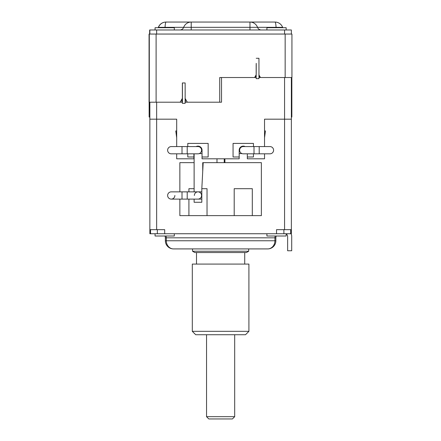 <?xml version="1.0" encoding="UTF-8"?>
<svg xmlns="http://www.w3.org/2000/svg" width="441" height="441" viewBox="0 0 441 441"><rect width="100%" height="100%" fill="white"/><g stroke="black" fill="none" stroke-linecap="round" stroke-linejoin="round"><path stroke-width="0.66" d="M258.856 78.652L256.177 78.652L258.856 78.652M256.877 78.652L256.177 78.652L256.177 64.667M185.143 102.202L221.52 102.202L221.52 77.522L219.723 77.522L256.177 77.522L256.177 78.652M258.955 77.522L260.46 77.522L258.961 74.926M260.433 77.522L258.961 74.97M285.156 77.522L285.156 34.051L291.936 34.051L291.936 77.522L260.46 77.522M284.572 229.667L276.535 229.667L276.535 233.747L291.363 233.747L291.363 229.667L284.572 229.667L284.572 119.18L264.534 119.18L264.534 146.577M291.363 77.522L291.363 229.667M182.42 103.332L185.137 103.332L185.154 93.145L185.137 82.952L182.42 82.952L182.42 103.332L182.359 98.36L182.359 102.202L149.218 102.202L149.146 117.03L149.064 34.051L285.156 34.051M149.857 102.202L149.857 233.747L150.535 233.747L150.535 229.667M156.649 102.202L156.649 119.18L149.857 119.18M276.535 233.747L164.686 233.747L164.686 229.667L156.649 229.667L156.649 119.18L176.687 119.18L176.687 146.577M291.363 119.18L284.572 119.18L284.572 77.522M175.783 130.955L176.687 130.955L175.783 130.955L176.687 137.746M179.856 191.857L179.856 162.652L194.123 162.652L194.123 153.821M224.916 162.652L224.916 158.804M239.176 153.595L241.993 153.595M265.443 130.955L264.534 130.955L265.443 130.955L264.534 137.746M176.687 153.821L176.687 158.804L193.897 158.804L193.897 153.821M264.534 153.821L264.534 158.804L247.329 158.804L247.329 156.99L253.443 156.99L253.443 153.821M187.783 146.577L187.783 143.408L208.158 143.408L208.158 156.99L202.044 156.99L202.044 158.804L239.176 158.804L239.176 150.199A4.074 4.074 0 0 1 245.119 146.577A4.074 4.074 0 0 0 239.176 150.199M253.443 146.577L253.443 143.408L233.063 143.408L233.063 156.99L239.176 156.99M247.329 156.99L247.329 153.821M202.044 150.199A4.074 4.074 0 0 0 196.102 146.577A4.074 4.074 0 0 1 202.044 150.199L202.044 156.99M187.783 153.821L187.783 156.99L193.897 156.99M254.606 77.522L256.177 74.805L256.177 72.263M256.215 63.372L256.215 73.559L256.232 63.372M256.232 78.652L258.95 78.652L258.966 68.465L258.95 58.278L256.232 58.278M219.723 102.202L219.723 77.522M187.304 102.202L185.154 98.47M180.143 102.202L182.365 98.349L182.365 82.952L185.077 82.952M291.936 34.051L291.936 77.522M291.363 117.03L291.854 117.03L291.854 77.522M149.218 117.03L149.857 117.03M149.648 29.977L149.648 34.051L149.648 29.977L291.352 29.977L291.352 34.051L291.352 29.977M154.648 29.977A4.074 4.074 90 0 0 155.067 29.955M158.302 27.711A4.074 4.074 90 0 0 158.462 27.331L282.626 27.331L282.791 27.711A4.074 4.074 -90 0 1 282.626 27.331A8.153 8.153 0 0 0 274.997 22.05A8.153 8.153 -90 0 1 282.626 27.331A4.074 4.074 -90 0 0 282.791 27.711M165.028 27.711A4.074 0.557 90 0 0 165.05 27.331A8.153 1.114 90 0 1 166.092 22.05L166.003 22.05A8.153 8.153 90 0 0 158.374 27.331L158.209 27.711A4.074 4.074 90 0 0 158.374 27.331L158.462 27.331A8.153 8.153 90 0 1 166.092 22.05L191.207 22.05L191.223 29.977M155.067 29.944A4.074 4.074 90 0 1 154.559 29.977A4.074 4.074 90 0 0 155.067 29.944L154.896 29.96M286.441 29.977A4.074 4.074 -90 0 1 286.159 29.966L286.441 29.977A4.074 4.074 -90 0 1 286.159 29.966M276.088 27.711A4.074 0.573 90 0 1 276.066 27.331A8.153 1.141 90 0 0 274.997 22.05L191.207 22.05A8.153 8.07 90 0 0 183.654 27.331A4.074 4.035 90 0 1 179.873 29.977M249.981 29.977L249.964 22.05A8.153 8.076 90 0 1 257.522 27.331A4.074 4.035 90 0 0 261.298 29.977M286.159 29.977L286.159 27.711L266.915 27.711L266.915 29.977M174.311 29.977L174.311 27.711L155.067 27.711L155.067 29.977M191.207 26.124L191.212 28.764M182.403 98.238L182.403 88.051L182.42 98.238M182.365 89.347L182.365 96.943M182.365 103.332L184.305 103.332M187.298 102.202L185.077 98.349M202.044 153.595L199.233 153.595M179.856 199.106L179.856 215.632L207.027 215.632L207.027 188.687L201.818 188.687L203.185 162.652L202.728 162.652L202.728 171.406M203.185 162.652L261.364 162.652L261.364 215.632L252.307 215.632L252.307 188.687L234.199 188.687L234.199 215.632L207.027 215.632M194.123 162.652L194.123 191.857M194.123 199.106L194.123 202.276L201.818 202.276L194.123 202.276M201.818 188.687L201.818 202.276M188.913 215.632L188.913 199.106M188.913 191.857L188.913 188.687L194.123 188.687M252.307 215.632L234.199 215.632M243.256 146.577L269.969 146.577A3.622 3.622 0 0 1 273.591 150.199A3.622 3.622 0 0 1 269.969 153.821L243.256 153.821A3.622 3.622 0 0 1 239.628 150.199A3.622 3.622 0 0 1 243.256 146.577A3.622 3.622 0 0 0 239.628 150.199A3.622 3.622 0 0 0 243.256 153.821M201.818 199.106L197.97 199.106A3.622 3.622 0 0 0 201.592 195.479A3.622 3.622 0 0 0 197.97 191.857A3.622 3.622 0 0 0 194.349 195.479M201.592 195.479A3.622 3.622 0 0 0 197.97 191.857A3.622 3.622 0 0 1 201.592 195.479A3.622 3.622 0 0 1 197.97 199.106L187.216 199.106L187.216 191.857L201.818 191.857M174.879 195.479A3.622 3.622 0 0 1 171.251 199.106A3.622 3.622 0 0 1 167.63 195.479A3.622 3.622 0 0 1 171.251 191.857A3.622 3.622 0 0 0 167.63 195.479A3.622 3.622 0 0 0 171.251 199.106L182.006 199.106L182.006 191.857L171.251 191.857M182.006 153.821L197.97 153.821A3.622 3.622 0 0 0 201.592 150.199A3.622 3.622 0 0 0 197.97 146.577L171.251 146.577A3.622 3.622 0 0 0 167.63 150.199A3.622 3.622 0 0 0 171.251 153.821L182.006 153.821L182.006 146.577M286.159 234.05A2.718 2.718 0 0 1 287.631 236.464L287.631 250.758L291.705 250.758L291.705 236.464A6.791 6.791 0 0 0 291.137 233.747M156.649 229.667L149.857 229.667M164.686 233.747L150.535 233.747M290.685 233.747L290.685 229.667M276.281 236.007A4.074 4.074 0 0 0 275.857 237.82L165.369 237.82A4.074 4.074 0 0 0 164.945 236.007A4.074 4.074 0 0 1 165.369 237.82L165.369 240.764L165.369 237.82M220.61 248.917L267.704 248.917A8.153 8.153 0 0 0 275.857 240.764L275.857 237.82M266.121 248.917L173.517 248.917A8.153 8.153 0 0 1 165.369 240.764A8.153 8.153 0 0 0 173.517 248.917L175.783 248.917M275.294 236.007A4.074 3.605 -90 0 0 274.919 237.82L274.919 240.764A8.153 7.216 -90 0 1 267.704 248.917A8.153 8.153 0 0 0 275.857 240.764L166.301 240.764A8.153 7.216 -90 0 0 173.517 248.917L175.105 248.917L173.517 248.917A8.153 8.153 0 0 1 165.369 240.764L166.301 240.764L166.301 237.82A4.074 3.605 -90 0 0 165.926 236.007M248.685 251.232L192.535 251.232L194.801 252.539L246.425 252.539L248.685 251.232L248.685 248.917M248.911 264.082L192.309 264.082L192.309 331.329L248.911 331.329L248.911 264.082M248.911 331.329L245.516 334.725L195.705 334.725L192.309 331.329M234.684 334.725L234.684 416.684L206.542 416.684L206.542 362.348M234.684 416.684L232.418 418.95L208.802 418.95L206.542 416.684L206.542 334.725M266.915 233.747L266.915 236.007L286.159 236.007L286.159 233.747M155.067 233.747L155.067 236.007L174.311 236.007L174.311 233.747M259.253 75.477L259.253 77.522M256.166 74.816L256.166 77.522M156.103 102.202L156.103 34.051M255.841 75.389L255.841 77.522M149.301 102.202L149.301 34.051M149.846 29.977L149.846 34.051M284.572 29.977L284.572 34.051M156.649 29.977L156.649 34.051M158.209 27.711A4.074 4.074 90 0 0 158.374 27.331A8.153 8.153 0 0 1 166.003 22.05M185.402 102.202L185.402 98.916M182.342 102.202L182.342 98.387M182.331 102.202L182.331 98.409M181.929 102.202L181.929 99.104M254.005 146.577L254.005 153.821M259.214 146.577L259.214 153.821M197.97 153.821A3.622 3.622 0 0 0 201.592 150.199A3.622 3.622 0 0 0 197.97 146.577M187.216 153.821L187.216 146.577M157.332 233.747L157.332 229.667M283.894 233.747L283.894 229.667M270.647 237.82L270.989 237.82M170.573 237.82L170.237 237.82M149.064 102.202L149.064 34.051M239.628 148.33L239.628 150.199M224.232 158.804L224.232 162.652M216.989 158.804L216.989 162.652M187.216 199.106L182.006 199.106M187.216 191.857L182.006 191.857M201.592 148.33L201.592 150.199M244.722 252.539L244.722 264.082M196.499 252.539L196.499 264.082M192.535 248.917L192.535 251.232"/></g></svg>
